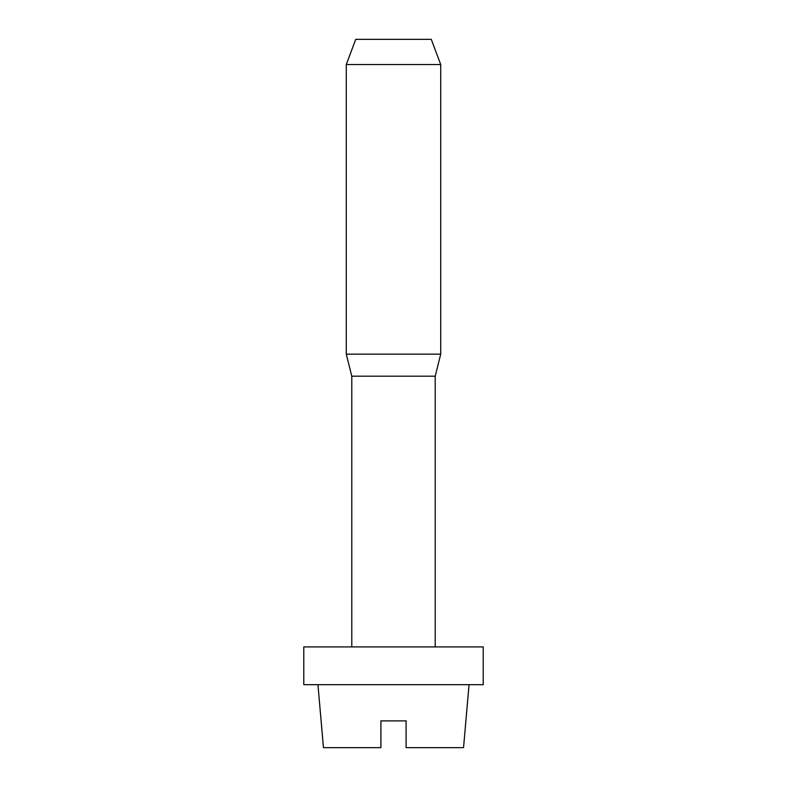 <?xml version="1.0" encoding="UTF-8"?>
<svg xmlns="http://www.w3.org/2000/svg" width="787" height="787" viewBox="0 0 787 787"><rect width="100%" height="100%" fill="white"/><g stroke="black" fill="none" stroke-linecap="round" stroke-linejoin="round"><path stroke-width="1.18" d="M434.936 64.534L346.28 64.534L346.28 354.15L440.72 354.15L440.72 64.534L434.936 64.534M440.72 64.534L431.276 39.35L355.724 39.35L346.28 64.534M346.28 354.15L351.789 376.186L435.211 376.186L440.72 354.15M317.948 684.69L323.457 747.65L380.908 747.65L380.908 720.892L406.092 720.892L406.092 747.65L463.543 747.65L469.052 684.69M380.908 747.65L380.908 720.892M406.092 747.65L406.092 720.892M483.218 646.914L303.782 646.914L303.782 684.69L483.218 684.69L483.218 646.914M351.789 376.186L351.789 646.914M435.211 376.186L435.211 646.914"/></g></svg>
